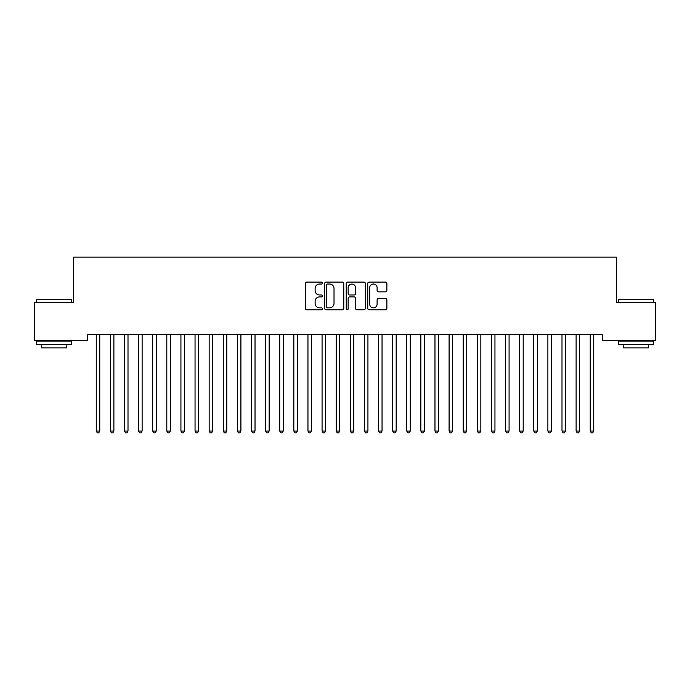 <?xml version="1.0" encoding="UTF-8"?>
<svg xmlns="http://www.w3.org/2000/svg" width="690" height="690" viewBox="0 0 690 690"><rect width="100%" height="100%" fill="white"/><g stroke="black" fill="none" stroke-linecap="round" stroke-linejoin="round"><path stroke-width="1.03" d="M322.42 283.055A0.966 0.966 0 0 0 321.445 282.089L306.731 282.089A1.389 1.389 0 0 0 305.342 283.469L305.342 308.413A1.389 1.389 0 0 0 306.731 309.793L321.445 309.793A0.966 0.966 0 0 0 322.42 308.827A0.966 0.966 0 0 0 321.445 307.852L319.548 307.852A4.433 4.433 0 0 1 315.114 303.419L315.114 301.34A4.433 4.433 0 0 1 319.548 296.907L321.445 296.907A0.966 0.966 0 0 0 322.42 295.941A0.966 0.966 0 0 0 321.445 294.975L319.548 294.975A4.433 4.433 0 0 1 315.114 290.542L315.114 288.463A4.433 4.433 0 0 1 319.548 284.03L321.445 284.03A0.966 0.966 0 0 0 322.42 283.055M385.486 291.853A1.389 1.389 0 0 0 386.874 290.473L386.874 283.469A1.389 1.389 0 0 0 385.486 282.089L369.141 282.089A1.389 1.389 0 0 0 367.753 283.469L367.753 308.413A1.389 1.389 0 0 0 369.141 309.793L385.486 309.793A1.389 1.389 0 0 0 386.874 308.413L386.874 299.96A1.389 1.389 0 0 0 385.486 298.572L378.491 298.572A1.389 1.389 0 0 0 377.102 299.96L377.102 304.152A3.709 3.709 0 0 1 373.402 307.852A3.709 3.709 0 0 1 369.693 304.152L369.693 287.73A3.709 3.709 0 0 1 373.402 284.03A3.709 3.709 0 0 1 377.102 287.73L377.102 290.473A1.389 1.389 0 0 0 378.491 291.853L385.486 291.853M602.292 334.754L87.708 334.754L87.708 340.403L34.5 340.403L34.5 302.289L73.597 302.289L73.597 257.129L616.403 257.129L616.403 302.289L655.5 302.289L655.5 340.403L602.292 340.403L602.292 334.754M343.784 283.469A1.389 1.389 0 0 0 342.404 282.089L326.06 282.089A1.389 1.389 0 0 0 324.671 283.469L324.671 308.413A1.389 1.389 0 0 0 326.06 309.793L342.404 309.793A1.389 1.389 0 0 0 343.784 308.413L343.784 283.469M347.596 282.089L363.94 282.089A1.389 1.389 0 0 1 365.329 283.469L365.329 308.413A1.389 1.389 0 0 1 363.94 309.793L356.946 309.793A1.389 1.389 0 0 1 355.566 308.413L355.566 298.296A1.389 1.389 0 0 0 354.177 296.907L349.537 296.907A1.389 1.389 0 0 0 348.148 298.296L348.148 308.827A0.966 0.966 0 0 1 347.182 309.793A0.966 0.966 0 0 1 346.216 308.827L346.216 283.469A1.389 1.389 0 0 1 347.596 282.089M327.578 284.03A0.966 0.966 0 0 0 326.612 284.996L326.612 306.886A0.966 0.966 0 0 0 327.578 307.852L329.587 307.852A4.433 4.433 0 0 0 334.02 303.419L334.02 288.463A4.433 4.433 0 0 0 329.587 284.03L327.578 284.03M355.566 287.799A3.709 3.709 0 0 0 351.857 284.099A3.709 3.709 0 0 0 348.148 287.799L348.148 293.586A1.389 1.389 0 0 0 349.537 294.975L354.177 294.975A1.389 1.389 0 0 0 355.566 293.586L355.566 287.799M96.065 334.754L96.143 334.961A1.415 1.415 -179.5 0 1 96.246 335.487L96.246 431.034L99.774 431.034L99.774 335.487A1.415 1.415 -179.5 0 1 99.877 334.961L99.964 334.754M99.774 431.034L98.713 432.872L97.307 432.872L96.246 431.034M110.176 334.754L110.262 334.961A1.415 1.415 -179.5 0 1 110.357 335.487L110.357 431.034L113.893 431.034L113.893 335.487A1.415 1.415 -179.5 0 1 113.988 334.961L114.074 334.754M113.893 431.034L112.832 432.872L111.418 432.872L110.357 431.034M124.286 334.754L124.373 334.961A1.415 1.415 -179.5 0 1 124.476 335.487L124.476 431.034L128.004 431.034L128.004 335.487A1.415 1.415 -179.5 0 1 128.107 334.961L128.185 334.754M128.004 431.034L126.943 432.872L125.537 432.872L124.476 431.034M36.475 299.184L71.76 299.184L36.475 299.184L36.475 302.289M71.76 344.629L36.475 344.629L36.475 341.102L71.76 341.102L71.76 344.629M66.818 344.629L66.818 347.881L41.417 347.881L41.417 344.629M618.24 299.184L653.525 299.184L618.24 299.184L618.24 302.289M653.525 344.629L618.24 344.629L618.24 341.102L653.525 341.102L653.525 344.629M648.583 344.629L648.583 347.881L623.182 347.881L623.182 344.629M138.405 334.754L138.483 334.961A1.415 1.415 -179.5 0 1 138.587 335.487L138.587 431.034L142.114 431.034L142.114 335.487A1.415 1.415 -179.5 0 1 142.218 334.961L142.304 334.754M142.114 431.034L141.062 432.872L139.647 432.872L138.587 431.034M152.516 334.754L152.602 334.961A1.415 1.415 -179.5 0 1 152.706 335.487L152.706 431.034L156.233 431.034L156.233 335.487A1.415 1.415 -179.5 0 1 156.328 334.961L156.414 334.754M156.233 431.034L155.172 432.872L153.758 432.872L152.706 431.034M166.626 334.754L166.713 334.961A1.415 1.415 -179.5 0 1 166.816 335.487L166.816 431.034L170.344 431.034L170.344 335.487A1.415 1.415 -179.5 0 1 170.447 334.961L170.525 334.754M170.344 431.034L169.283 432.872L167.877 432.872L166.816 431.034M180.746 334.754L180.823 334.961A1.415 1.415 -179.5 0 1 180.927 335.487L180.927 431.034L184.454 431.034L184.454 335.487A1.415 1.415 -179.5 0 1 184.558 334.961L184.644 334.754M184.454 431.034L183.402 432.872L181.988 432.872L180.927 431.034M194.856 334.754L194.942 334.961A1.415 1.415 -179.5 0 1 195.046 335.487L195.046 431.034L198.573 431.034L198.573 335.487A1.415 1.415 -179.5 0 1 198.677 334.961L198.755 334.754M198.573 431.034L197.513 432.872L196.098 432.872L195.046 431.034M208.975 334.754L209.053 334.961A1.415 1.415 -179.5 0 1 209.156 335.487L209.156 431.034L212.684 431.034L212.684 335.487A1.415 1.415 -179.5 0 1 212.787 334.961L212.874 334.754M212.684 431.034L211.623 432.872L210.217 432.872L209.156 431.034M223.086 334.754L223.172 334.961A1.415 1.415 -179.5 0 1 223.267 335.487L223.267 431.034L226.794 431.034L226.794 335.487A1.415 1.415 -179.5 0 1 226.898 334.961L226.984 334.754M226.794 431.034L225.742 432.872L224.328 432.872L223.267 431.034M237.196 334.754L237.282 334.961A1.415 1.415 -179.5 0 1 237.386 335.487L237.386 431.034L240.913 431.034L240.913 335.487A1.415 1.415 -179.5 0 1 241.017 334.961L241.095 334.754M240.913 431.034L239.853 432.872L238.438 432.872L237.386 431.034M251.315 334.754L251.393 334.961A1.415 1.415 -179.5 0 1 251.496 335.487L251.496 431.034L255.024 431.034L255.024 335.487A1.415 1.415 -179.5 0 1 255.128 334.961L255.214 334.754M255.024 431.034L253.963 432.872L252.557 432.872L251.496 431.034M265.426 334.754L265.512 334.961A1.415 1.415 -179.5 0 1 265.607 335.487L265.607 431.034L269.143 431.034L269.143 335.487A1.415 1.415 -179.5 0 1 269.238 334.961L269.324 334.754M269.143 431.034L268.082 432.872L266.668 432.872L265.607 431.034M279.536 334.754L279.623 334.961A1.415 1.415 -179.5 0 1 279.726 335.487L279.726 431.034L283.254 431.034L283.254 335.487A1.415 1.415 -179.5 0 1 283.357 334.961L283.435 334.754M283.254 431.034L282.193 432.872L280.787 432.872L279.726 431.034M293.655 334.754L293.733 334.961A1.415 1.415 -179.5 0 1 293.837 335.487L293.837 431.034L297.364 431.034L297.364 335.487A1.415 1.415 -179.5 0 1 297.468 334.961L297.554 334.754M297.364 431.034L296.312 432.872L294.897 432.872L293.837 431.034M307.766 334.754L307.852 334.961A1.415 1.415 -179.5 0 1 307.956 335.487L307.956 431.034L311.483 431.034L311.483 335.487A1.415 1.415 -179.5 0 1 311.578 334.961L311.664 334.754M311.483 431.034L310.422 432.872L309.008 432.872L307.956 431.034M321.876 334.754L321.963 334.961A1.415 1.415 -179.5 0 1 322.066 335.487L322.066 431.034L325.594 431.034L325.594 335.487A1.415 1.415 -179.5 0 1 325.697 334.961L325.775 334.754M325.594 431.034L324.533 432.872L323.127 432.872L322.066 431.034M335.995 334.754L336.073 334.961A1.415 1.415 -179.5 0 1 336.177 335.487L336.177 431.034L339.704 431.034L339.704 335.487A1.415 1.415 -179.5 0 1 339.808 334.961L339.894 334.754M339.704 431.034L338.652 432.872L337.238 432.872L336.177 431.034M350.106 334.754L350.192 334.961A1.415 1.415 -179.5 0 1 350.296 335.487L350.296 431.034L353.823 431.034L353.823 335.487A1.415 1.415 -179.5 0 1 353.927 334.961L354.005 334.754M353.823 431.034L352.763 432.872L351.348 432.872L350.296 431.034M364.225 334.754L364.303 334.961A1.415 1.415 -179.5 0 1 364.406 335.487L364.406 431.034L367.934 431.034L367.934 335.487A1.415 1.415 -179.5 0 1 368.037 334.961L368.124 334.754M367.934 431.034L366.873 432.872L365.467 432.872L364.406 431.034M378.336 334.754L378.422 334.961A1.415 1.415 -179.5 0 1 378.517 335.487L378.517 431.034L382.044 431.034L382.044 335.487A1.415 1.415 -179.5 0 1 382.148 334.961L382.234 334.754M382.044 431.034L380.992 432.872L379.578 432.872L378.517 431.034M392.446 334.754L392.532 334.961A1.415 1.415 -179.5 0 1 392.636 335.487L392.636 431.034L396.163 431.034L396.163 335.487A1.415 1.415 -179.5 0 1 396.267 334.961L396.345 334.754M396.163 431.034L395.103 432.872L393.688 432.872L392.636 431.034M406.565 334.754L406.643 334.961A1.415 1.415 -179.5 0 1 406.746 335.487L406.746 431.034L410.274 431.034L410.274 335.487A1.415 1.415 -179.5 0 1 410.378 334.961L410.464 334.754M410.274 431.034L409.213 432.872L407.807 432.872L406.746 431.034M420.676 334.754L420.762 334.961A1.415 1.415 -179.5 0 1 420.857 335.487L420.857 431.034L424.393 431.034L424.393 335.487A1.415 1.415 -179.5 0 1 424.488 334.961L424.574 334.754M424.393 431.034L423.332 432.872L421.918 432.872L420.857 431.034M434.786 334.754L434.873 334.961A1.415 1.415 -179.5 0 1 434.976 335.487L434.976 431.034L438.504 431.034L438.504 335.487A1.415 1.415 -179.5 0 1 438.607 334.961L438.685 334.754M438.504 431.034L437.443 432.872L436.037 432.872L434.976 431.034M448.905 334.754L448.983 334.961A1.415 1.415 -179.5 0 1 449.087 335.487L449.087 431.034L452.614 431.034L452.614 335.487A1.415 1.415 -179.5 0 1 452.718 334.961L452.804 334.754M452.614 431.034L451.562 432.872L450.147 432.872L449.087 431.034M463.016 334.754L463.102 334.961A1.415 1.415 -179.5 0 1 463.206 335.487L463.206 431.034L466.733 431.034L466.733 335.487A1.415 1.415 -179.5 0 1 466.828 334.961L466.914 334.754M466.733 431.034L465.672 432.872L464.258 432.872L463.206 431.034M477.126 334.754L477.213 334.961A1.415 1.415 -179.5 0 1 477.316 335.487L477.316 431.034L480.844 431.034L480.844 335.487A1.415 1.415 -179.5 0 1 480.947 334.961L481.025 334.754M480.844 431.034L479.783 432.872L478.377 432.872L477.316 431.034M491.245 334.754L491.323 334.961A1.415 1.415 -179.5 0 1 491.427 335.487L491.427 431.034L494.954 431.034L494.954 335.487A1.415 1.415 -179.5 0 1 495.058 334.961L495.144 334.754M494.954 431.034L493.902 432.872L492.488 432.872L491.427 431.034M505.356 334.754L505.442 334.961A1.415 1.415 -179.5 0 1 505.546 335.487L505.546 431.034L509.073 431.034L509.073 335.487A1.415 1.415 -179.5 0 1 509.177 334.961L509.255 334.754M509.073 431.034L508.013 432.872L506.598 432.872L505.546 431.034M519.475 334.754L519.553 334.961A1.415 1.415 -179.5 0 1 519.656 335.487L519.656 431.034L523.184 431.034L523.184 335.487A1.415 1.415 -179.5 0 1 523.287 334.961L523.374 334.754M523.184 431.034L522.123 432.872L520.717 432.872L519.656 431.034M533.586 334.754L533.672 334.961A1.415 1.415 -179.5 0 1 533.767 335.487L533.767 431.034L537.294 431.034L537.294 335.487A1.415 1.415 -179.5 0 1 537.398 334.961L537.484 334.754M537.294 431.034L536.242 432.872L534.828 432.872L533.767 431.034M547.696 334.754L547.782 334.961A1.415 1.415 -179.5 0 1 547.886 335.487L547.886 431.034L551.414 431.034L551.414 335.487A1.415 1.415 -179.5 0 1 551.517 334.961L551.595 334.754M551.414 431.034L550.353 432.872L548.938 432.872L547.886 431.034M561.815 334.754L561.893 334.961A1.415 1.415 -179.5 0 1 561.996 335.487L561.996 431.034L565.524 431.034L565.524 335.487A1.415 1.415 -179.5 0 1 565.627 334.961L565.714 334.754M565.524 431.034L564.463 432.872L563.057 432.872L561.996 431.034M575.926 334.754L576.012 334.961A1.415 1.415 -179.5 0 1 576.107 335.487L576.107 431.034L579.643 431.034L579.643 335.487A1.415 1.415 -179.5 0 1 579.738 334.961L579.824 334.754M579.643 431.034L578.582 432.872L577.168 432.872L576.107 431.034M590.036 334.754L590.123 334.961A1.415 1.415 -179.5 0 1 590.226 335.487L590.226 431.034L593.754 431.034L593.754 335.487A1.415 1.415 -179.5 0 1 593.857 334.961L593.935 334.754M593.754 431.034L592.693 432.872L591.287 432.872L590.226 431.034M71.76 302.289L71.76 299.184M63.713 341.102L63.713 340.403M44.522 341.102L44.522 340.403M653.525 302.289L653.525 299.184M645.478 341.102L645.478 340.403M626.287 341.102L626.287 340.403"/></g></svg>
